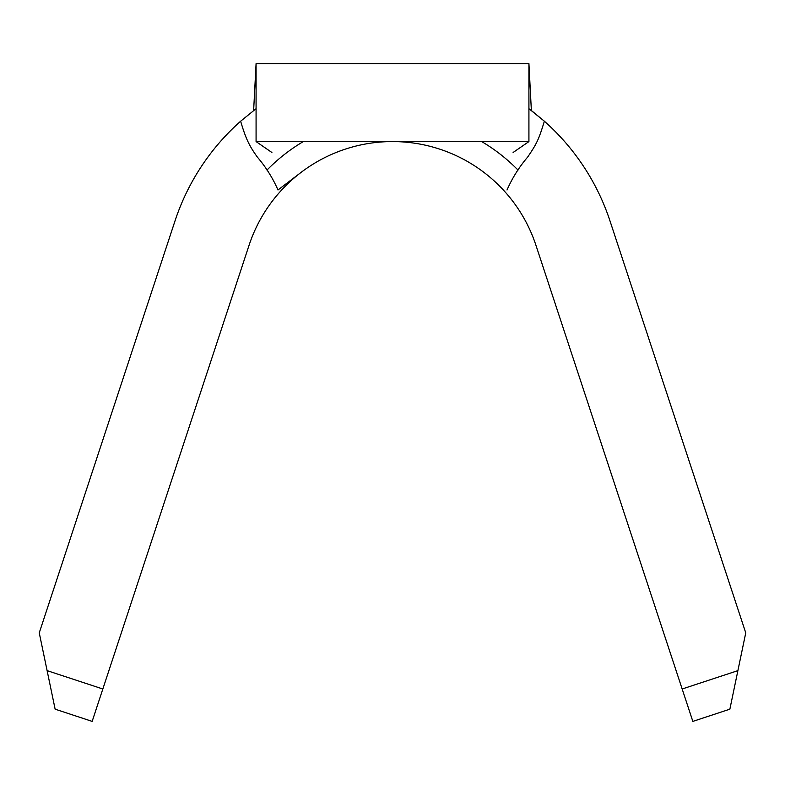 <?xml version="1.0" encoding="UTF-8"?>
<svg xmlns="http://www.w3.org/2000/svg" width="785" height="785" viewBox="0 0 785 785"><rect width="100%" height="100%" fill="white"/><g stroke="black" fill="none" stroke-linecap="round" stroke-linejoin="round"><path stroke-width="1.18" d="M256.077 108.683L240.632 121.214A229.004 229.004 0 0 0 175.006 220.938L39.25 632.867L47.11 670.635L102.835 688.994L249.041 245.342A151.044 151.044 0 0 1 300.91 172.514L277.988 189.99C272.856 178.205 265.978 167.234 257.352 157.088C248.992 145.441 245.783 138.543 240.632 121.214L240.975 122.332M737.89 670.635L729.864 709.189L692.841 721.386L682.165 688.994L737.89 670.635L745.75 632.867L609.994 220.938A229.004 229.004 0 0 0 544.368 121.214L531.366 110.518L528.923 63.614L256.077 63.614L256.077 141.575L528.923 141.575L528.923 63.614M300.91 172.514A151.044 151.044 0 0 1 535.959 245.342L682.165 688.994M528.923 108.683L544.368 121.214C538.775 139.436 536.999 143.38 527.648 157.088C519.179 166.999 512.301 177.959 507.012 189.99M102.835 688.994L92.159 721.386L55.136 709.189L47.11 670.635M266.988 170.08A175.408 175.408 0 0 1 303.324 141.575M481.676 141.575A175.408 175.408 0 0 1 518.021 170.09M253.633 110.518L256.077 63.614M256.077 141.575L271.895 152.486M513.105 152.486L528.923 141.575"/></g></svg>
